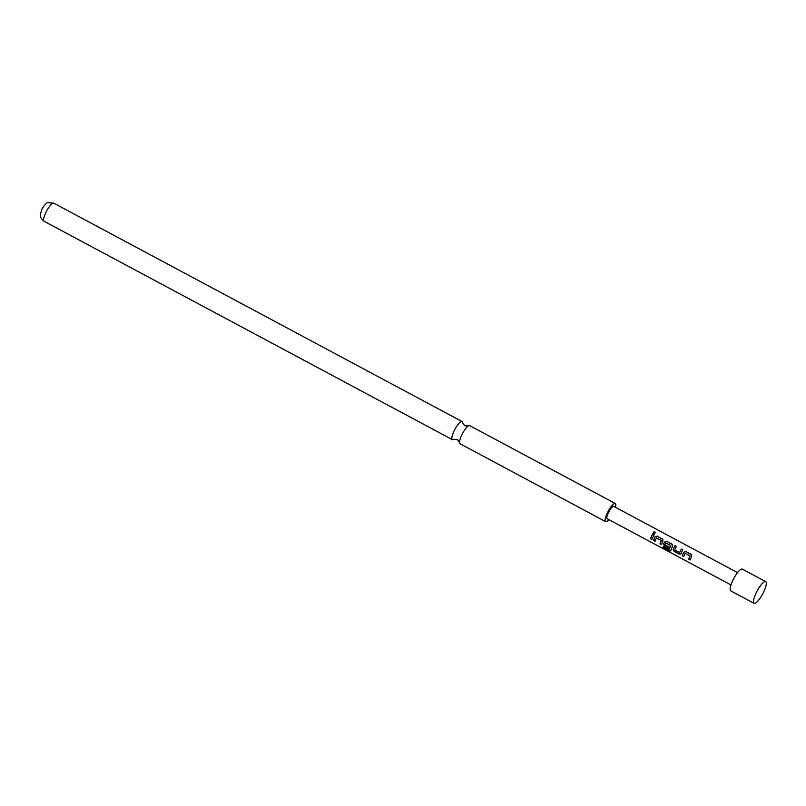 <?xml version="1.0" encoding="UTF-8"?>
<svg xmlns="http://www.w3.org/2000/svg" width="806" height="806" viewBox="0 0 806 806"><rect width="100%" height="100%" fill="white"/><g stroke="black" fill="none" stroke-linecap="round" stroke-linejoin="round"><path stroke-width="1.21" d="M655.49 532.615L653.918 533.34L653.928 531.779L655.49 532.695M653.414 532.575L654.966 532L655.48 532.776M459.511 442.464L457.345 439.532L453.687 439.351A10.266 2.609 -61.9 0 1 453.073 439.653A10.266 2.609 -61.9 0 1 452.347 439.633A10.266 2.609 -61.9 0 1 454.302 430.495A10.266 2.609 -61.9 0 1 461.304 421.508A10.266 2.609 -61.9 0 1 462.029 421.528A10.266 2.609 -61.9 0 1 462.543 422.797L464.719 425.739L468.367 425.911A10.266 2.609 118.1 0 0 462.573 433.457A10.266 2.609 118.1 0 0 459.511 442.464A10.266 2.609 118.1 0 0 460.025 443.743L605.618 521.613A10.266 2.609 118.1 0 0 606.344 521.633A10.266 2.609 118.1 0 0 608.852 519.618M760.471 585.69A12.322 3.133 -61.9 0 1 764.773 581.61A12.322 3.133 -61.9 0 1 765.7 581.62A12.322 3.133 -61.9 0 1 765.166 588.38A12.322 3.133 -61.9 0 1 759.312 599.281A12.322 3.133 -61.9 0 1 754.084 603.341A12.322 3.133 -61.9 0 1 753.56 602.576A12.322 3.133 -61.9 0 1 760.471 585.69M754.084 603.341L730.73 590.858A12.322 3.133 -61.9 0 1 731.264 584.098A12.322 3.133 -61.9 0 1 737.117 573.197A12.322 3.133 -61.9 0 1 742.356 569.127L765.7 581.62M615.441 507.306A10.266 2.609 118.1 0 0 615.3 503.508L469.717 425.639A10.266 2.609 118.1 0 0 468.981 425.618A10.266 2.609 118.1 0 0 468.367 425.911M615.3 503.508A10.266 2.609 118.1 0 0 614.575 503.488A10.266 2.609 118.1 0 0 607.573 512.475A10.266 2.609 118.1 0 0 605.618 521.613M683.82 556.422L682.35 555.636L683.73 552.312L685.916 551.566L691.024 554.256L691.558 556.513L690.117 559.979L688.646 559.193L689.976 555.938L685.171 553.248L683.69 556.543L682.219 555.757L683.659 552.291L685.886 551.495L691.578 554.871M681.03 553.52L679.176 554.135L674.028 551.385L673.141 549.299L674.944 545.642L676.415 546.428L674.682 549.894L679.498 552.584L681.372 549.077L682.843 549.863L680.526 554.115M668.809 548.402L664.597 546.146L663.681 544.11L664.607 542.085L666.794 541.34L671.912 544.02L672.436 546.287L670.703 550.851L669.222 551.052L663.046 547.748L663.177 546.74L668.99 549.853L670.693 545.632L665.887 542.932L664.96 544.695L669.202 547.072L668.688 548.523L664.466 546.267L663.58 544.181L664.537 542.065L666.764 541.269L672.466 544.634M655.137 541.088L653.666 540.302L655.046 536.967L657.233 536.232L662.351 538.902L662.875 541.179L661.434 544.644L659.963 543.859L661.293 540.604L656.487 537.904L655.006 541.209L653.535 540.423L654.976 536.957L657.202 536.151L662.905 539.516M652.679 533.753L654.15 534.539L651.873 539.526L650.402 538.74L652.679 533.753L654.19 534.61M653.918 533.34L653.928 531.779M730.971 584.934L607.17 518.711A6.982 1.773 -61.9 0 1 607.472 514.883A6.982 1.773 -61.9 0 1 610.787 508.707A6.982 1.773 -61.9 0 1 613.749 506.4L737.561 572.623M651.994 539.405L650.402 538.74M650.523 538.62L652.719 533.824M661.555 544.524L660.084 543.738L661.363 540.614L656.487 537.904M662.381 538.982L662.925 539.557M670.693 545.632L668.99 549.853M670.844 550.689L669.363 550.851L663.046 547.748M663.187 547.546L663.308 546.579M671.942 544.09L672.486 544.675M670.763 545.642L665.887 542.932M681.141 553.45L679.307 554.014L674.159 551.264L673.141 549.299M679.498 552.584L681.413 549.158L682.884 549.944M673.242 549.229L674.944 545.642M674.985 545.722L676.456 546.508M690.238 559.858L688.767 559.072L690.047 555.949L685.171 553.248M691.064 554.327L691.608 554.911M44.088 221.267C39.061 217.066 40.653 215.393 40.3 214.527L42.134 208.573C45.468 203.908 47.514 201.933 48.269 202.659L53.77 203.162A10.266 2.609 118.1 0 0 53.045 203.142A10.266 2.609 118.1 0 0 46.043 212.129A10.266 2.609 118.1 0 0 44.088 221.267L452.347 439.633M53.77 203.162L462.029 421.528"/></g></svg>
